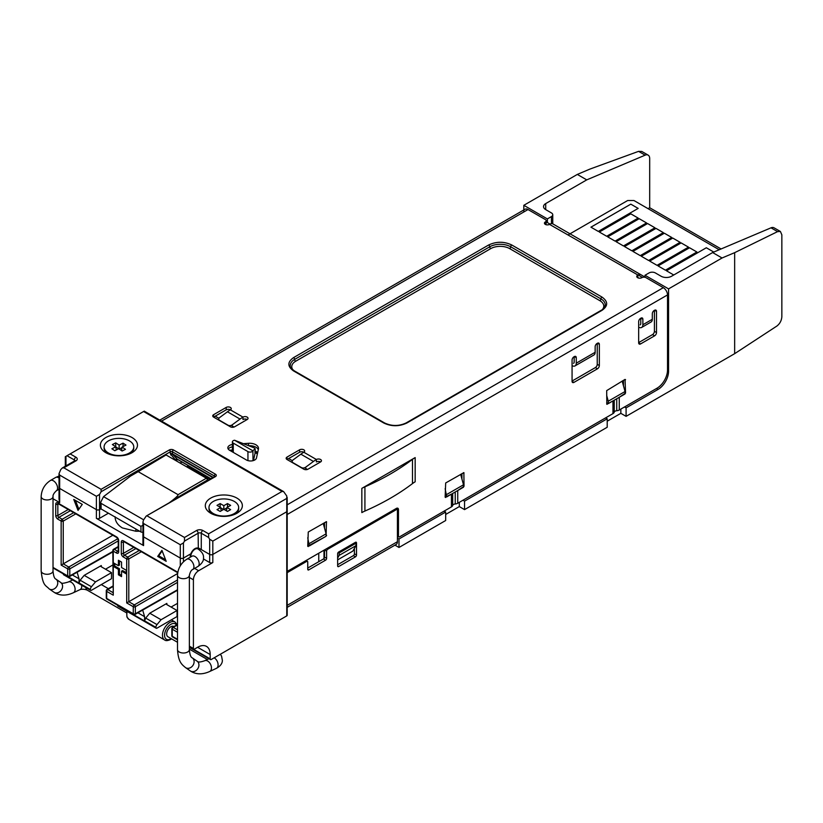 <?xml version="1.0" encoding="UTF-8"?>
<svg xmlns="http://www.w3.org/2000/svg" width="823" height="823" viewBox="0 0 823 823"><rect width="100%" height="100%" fill="white"/><g stroke="black" fill="none" stroke-linecap="round" stroke-linejoin="round"><path stroke-width="1.23" d="M226.922 507.842L224.103 509.468M223.547 509.468L220.729 507.842M220.153 507.194L220.153 503.563L223.825 505.682L227.498 503.563L230.646 505.373L226.973 507.493L230.646 509.612L227.498 511.433L223.825 509.314L223.825 505.682M221.181 510.836L220.677 507.493L217.005 505.373L220.153 503.563M227.498 507.194L227.498 503.563M226.469 510.836L226.973 507.493M223.825 509.314L220.153 511.433L217.005 509.612L220.677 507.493M234.318 501.444A14.835 8.559 180 0 1 238.66 507.493A14.835 8.559 180 0 1 229.504 515.404A14.835 8.559 180 0 1 213.332 513.552A14.835 8.559 180 0 1 208.991 507.493A14.835 8.559 180 0 1 218.146 499.582A14.835 8.559 180 0 1 234.318 501.444M212.169 514.005A14.835 8.559 180 0 1 208.991 508.707L208.991 507.493M238.66 507.493L238.66 508.707A14.835 8.559 180 0 1 235.481 514.005M143.037 525.156L140.939 526.37L101.085 503.357L100.643 502.4L100.663 508.367A1.481 0.864 -0.2 0 0 101.095 508.964L140.959 531.977A1.481 0.864 -0.2 0 0 142.935 532.039M100.643 502.4L103.533 496.65L130.435 476.167L138.202 471.661L178.056 494.674C178.262 495.364 176.379 497.267 172.388 500.394L169.312 502.73M143.644 519.807L103.533 496.65M135.486 472.731L165.701 455.181L138.202 471.661M165.711 455.17A0.741 0.741 177.4 0 1 166.431 455.17L207.087 478.636L205.925 478.482L178.056 494.674M207.602 478.965L207.561 478.935A0.741 0.607 123.1 0 1 207.694 479.871L207.077 479.079M207.046 478.616L166.441 455.17L207.005 478.595M247.929 451.601L233.248 443.113A2.963 1.718 179.8 0 1 232.384 441.91A2.963 1.718 179.8 0 1 234.576 440.243L252.898 450.819A2.963 1.718 179.8 0 1 247.929 451.601L247.96 460.613M253 460.674L252.898 450.819M252.98 450.778L255.14 448.617L255.151 452.722A2.963 1.718 179.8 0 1 255.12 452.938L253.474 460.541M255.12 452.938L255.109 448.679L254.266 447.907L234.576 440.243M255.665 452.917L257.373 453.905M74.975 460.654A2.222 1.286 180 0 0 74.358 459.954A2.222 1.286 -60 0 1 75.932 457.228A4.454 2.572 180 0 1 75.932 460.87L63.865 467.824L101.106 489.325L169.281 449.965A2.963 1.708 180 0 1 173.478 449.965L215.431 474.192A2.963 1.708 180 0 1 215.431 476.61L146.206 516.072L143.583 519.91L142.935 522.101L143.583 523.541L180.299 544.744L180.299 558.066A2.222 1.286 0 0 0 183.447 558.066L190.864 553.776A6.677 3.858 -60 0 1 198.127 548.19L199.433 549.219A2.222 1.286 180 0 1 201.275 549.579L201.275 533.232L208.62 537.47L209.67 539.291L212.818 541.102L286.764 498.409L286.764 495.991L283.616 491.598L282.042 491.444L143.583 411.51L67.013 455.716L74.358 459.954L74.358 461.024M198.333 548.293L198.127 533.232A2.222 1.286 180 0 1 201.275 533.232A2.222 1.286 120 0 1 202.849 530.506L208.62 533.839L208.62 537.47M197.283 547.974L199.433 549.219M108.42 513.202L99.532 518.336L99.532 509.612L100.9 508.83L99.532 509.612A2.222 1.286 180 0 1 96.384 509.612A2.222 1.286 0 0 0 99.532 509.612L99.532 494.479L101.106 491.753L170.33 451.786A1.481 0.854 180 0 1 172.429 451.786L172.429 453.812A1.481 0.854 0 0 0 170.33 453.812L175.453 459.923A1.481 1.193 136.1 0 1 177.357 459.327L210.935 478.708M96.384 496.29L96.384 509.612L59.668 488.42A2.222 1.286 180 0 1 59.019 487.514A2.222 1.286 0 0 0 59.668 488.42L59.668 475.097L96.384 496.29L99.532 494.479M181.873 462.073A2.963 1.708 180 0 1 181.976 462.022L180.134 463.082L181.873 461.95M180.299 565.833L180.299 558.066L143.583 536.863A2.222 1.286 180 0 1 142.935 535.958A2.222 1.286 0 0 0 143.583 536.863L143.583 523.541M286.764 498.409L286.764 511.731L212.818 554.424L286.764 511.731A1.481 0.854 0 0 0 287.196 511.124L287.196 615.295A1.481 0.854 0 0 1 286.764 615.892L211.244 659.501A1.481 0.854 120 0 1 210.493 659.573L189.372 647.382M198.127 547.768L209.67 554.424A2.222 1.286 0 0 0 212.818 554.424L212.818 541.102M209.67 539.291L209.67 554.424L201.275 549.579M63.865 467.824L62.291 467.989L60.717 469.645L59.019 473.657L59.668 475.097M180.299 544.744L183.447 542.923L184.496 541.102L198.127 533.232A2.222 1.286 60 0 0 196.553 530.506A4.454 2.572 180 0 1 202.849 530.506M65.963 465.869L65.963 456.323L67.013 455.716M236.942 498.11A18.538 10.709 180 0 1 236.942 513.243A18.538 10.709 180 0 1 210.719 513.243L210.719 513.243A18.538 10.709 180 0 1 210.719 498.11A18.538 10.709 180 0 1 236.942 498.11M132.05 437.548A18.538 10.709 180 0 1 132.05 452.691A18.538 10.709 180 0 1 105.828 452.691L105.828 452.691A18.538 10.709 180 0 1 105.828 437.548A18.538 10.709 180 0 1 132.05 437.548M101.106 489.325L101.106 491.753M147.255 515.97L184.496 537.47L184.496 541.102M208.62 533.839L282.042 491.444M355.464 556.852L338.685 566.543A1.481 0.854 -60 0 1 337.944 566.615A1.481 0.854 -60 0 1 337.636 565.936L337.636 553.828A1.481 0.854 -60 0 1 338.685 552.007L355.464 542.316A1.481 0.854 -60 0 1 356.205 542.244A1.481 0.854 -60 0 1 356.513 542.923L356.513 555.031A1.481 0.854 -60 0 1 355.464 556.852L353.365 555.638A1.481 0.854 120 0 0 354.415 553.828L354.415 548.375M337.636 564.722L353.365 555.638M287.196 607.353L396.192 544.425A5.936 3.426 -120 0 0 397.427 541.709L397.427 510.219A1.481 0.854 120 0 0 397.118 509.54A1.481 0.854 120 0 0 396.377 509.612L327.667 549.28A1.481 0.854 120 0 0 326.618 551.101L326.618 558.364A1.481 0.854 -60 0 1 325.569 560.185L308.79 569.876A1.481 0.854 -60 0 1 308.049 569.948A1.481 0.854 -60 0 1 307.74 569.269L307.74 561.996A1.481 0.854 120 0 0 307.432 561.317A1.481 0.854 120 0 0 306.691 561.389L287.813 572.294A1.481 0.854 120 0 0 287.196 572.88M307.74 568.055L323.47 558.971A1.481 0.854 120 0 0 324.519 557.15L324.519 549.887L326.618 551.101M638.154 208.404L630.809 204.155L590.945 227.179M638.154 218.095L630.809 213.846L599.329 232.024M646.549 222.94L639.193 218.692L607.724 236.87L615.069 241.108L646.559 222.93L639.193 218.692M654.933 227.786L647.588 223.537L616.118 241.705L623.464 245.954L654.943 227.776L647.588 223.527L616.108 241.705M663.328 232.621L655.982 228.383L624.503 246.55L631.858 250.799L663.338 232.621L655.982 228.372L624.492 246.55M671.722 237.466L664.367 233.228L632.897 251.396L640.243 255.644L671.733 237.466L664.367 233.218L632.887 251.396M680.107 242.312L672.761 238.073L641.292 256.241L648.637 260.49L680.117 242.312L672.761 238.063L641.282 256.241M688.501 247.157L681.156 242.919L649.676 261.086L657.032 265.335L688.512 247.157L681.156 242.919M696.896 252.003L689.54 247.764L658.071 265.932M713.078 252.352L713.685 252.003L706.329 247.764L666.465 270.777L673.749 274.985M598.29 231.417L638.164 208.394L630.809 204.145L590.935 227.169L598.29 231.417M606.685 236.263L638.164 218.085L630.809 213.836L599.319 232.014L606.685 236.263M639.193 218.681L607.713 236.859M681.156 242.908L649.666 261.086M665.416 270.181L696.906 252.003L689.54 247.754L658.061 265.932L665.416 270.181M713.685 252.003L706.329 247.754L666.455 270.767M568.446 234.709L627.661 200.524L633.957 200.524L719.22 249.75M121.989 447.63L119.17 449.049M118.666 448.782L115.806 446.889M115.704 446.745L115.734 442.867L119.15 445.12L123.059 443.155L125.991 445.089L122.071 447.064L125.487 449.317L122.133 451.004L118.718 448.751L114.808 450.716L111.877 448.782L115.796 446.817L112.381 444.554L115.734 442.867M119.109 449.008L119.15 445.12M123.028 446.58L123.059 443.155M121.537 450.613L122.071 447.064M116.269 449.986L115.796 446.817M129.427 440.881A14.835 8.559 180 0 1 133.768 446.94A14.835 8.559 180 0 1 124.612 454.852A14.835 8.559 180 0 1 108.441 452.989A14.835 8.559 180 0 1 104.099 446.94A14.835 8.559 180 0 1 113.255 439.019A14.835 8.559 180 0 1 129.427 440.881M107.278 453.442A14.835 8.559 180 0 1 104.099 448.144L104.099 446.94M133.768 446.94L133.768 448.144A14.835 8.559 180 0 1 130.59 453.442M361.842 488.368L361.842 512.595A29.669 17.129 180 0 1 364.918 511.052A245.419 141.69 0 0 0 412.488 483.585A29.669 17.129 180 0 1 415.162 481.805L415.162 457.588L361.842 488.368A29.669 17.129 180 0 1 364.918 486.825A245.419 141.69 0 0 0 412.488 459.357A29.669 17.129 180 0 1 415.162 457.588M616.746 410.728A2.963 1.708 0 0 0 614.236 412.179A4.454 2.572 180 0 1 612.97 413.63L612.97 400.914A4.454 2.572 180 0 1 612.97 400.914L606.839 404.278L606.685 390.616L625.038 379.413L625.562 393.044L619.266 397.283A4.454 2.572 180 0 1 619.256 397.283L619.266 409.998A4.454 2.572 180 0 1 616.746 410.728L616.746 398.733M455.222 503.985A2.963 1.708 0 0 0 452.701 505.435A4.454 2.572 180 0 1 451.436 506.896L451.436 494.17L445.15 497.205L445.675 482.967L463.874 472.639L464.028 486.3L457.732 490.539L457.732 503.254A4.454 2.572 180 0 1 455.222 503.985L455.222 491.989M227.446 411.788L240.028 419.061A32.632 18.847 -60 0 1 242.97 417.117L230.378 409.844A32.632 18.847 120 0 0 227.446 411.788L219.587 417.59A2.963 1.934 -7.3 0 0 218.743 419.174A2.963 1.934 -7.3 0 0 219.607 420.327L227.992 425.172A2.963 1.934 -7.3 0 0 232.168 424.853L232.323 426.047M300.868 454.183L313.46 461.446A32.632 18.847 -60 0 1 316.392 459.501L303.81 452.239A32.632 18.847 120 0 0 300.868 454.183L293.009 459.975A2.963 1.934 -7.3 0 0 292.165 461.569A2.963 1.934 -7.3 0 0 293.029 462.721L301.424 467.567A2.963 1.934 -7.3 0 0 305.6 467.248L305.755 468.441M639.399 327.503A5.936 3.426 -120 0 0 641.642 327.451A5.936 3.426 -120 0 0 642.866 324.735L652.31 319.283A5.936 3.426 60 0 1 651.075 321.999L641.642 327.451M572.798 365.957A5.936 3.426 -120 0 0 575.03 365.906A5.936 3.426 -120 0 0 576.265 363.19L595.142 352.285L595.142 346.771A2.675 1.543 -60 0 1 597.035 343.5L597.447 343.263A2.675 1.543 -60 0 1 598.784 343.129A2.675 1.543 -60 0 1 599.339 344.353L599.339 365.546A2.675 1.543 -60 0 1 597.447 368.817L573.95 382.386A2.675 1.543 -60 0 1 572.623 382.51A2.675 1.543 -60 0 1 572.067 381.296L572.067 360.093A2.675 1.543 -60 0 1 573.95 356.822L574.372 356.585A2.675 1.543 -60 0 1 575.709 356.452A2.675 1.543 -60 0 1 576.265 357.676L576.265 363.19M575.03 365.906L593.918 355.001A5.936 3.426 -120 0 0 595.142 352.285M308.265 546.554L307.74 546.256L308.265 532.018L326.464 521.689L326.093 536.257L307.74 546.256M324.519 528.088L324.519 522.636M652.31 319.283L652.31 313.769A2.675 1.543 -60 0 1 654.192 310.497L654.614 310.261A2.675 1.543 -60 0 1 655.952 310.127A2.675 1.543 -60 0 1 656.507 311.341L656.507 332.543A2.675 1.543 -60 0 1 654.614 335.815L640.561 343.932A2.675 1.543 -60 0 1 639.224 344.055A2.675 1.543 -60 0 1 638.669 342.841L638.669 321.639A2.675 1.543 -60 0 1 640.561 318.367L640.983 318.131A2.675 1.543 -60 0 1 642.31 317.997A2.675 1.543 -60 0 1 642.866 319.221L642.866 324.735M640.767 318.254L640.767 323.521A2.963 1.718 60 0 1 640.16 324.879M638.669 342.594L652.516 334.601A2.675 1.543 120 0 0 654.408 331.33L654.408 310.374M572.067 381.049L595.348 367.603A2.675 1.543 120 0 0 597.241 364.332L597.241 343.386M574.166 356.709L574.166 361.976A2.963 1.718 60 0 1 573.549 363.334M396.377 509.118L396.377 508.408A2.963 1.718 -60 0 1 397.859 508.254A2.963 1.718 -60 0 1 398.466 509.612L398.466 536.267A1.481 0.854 120 0 0 398.774 536.946A1.481 0.854 120 0 0 399.515 536.863L451.436 506.896M398.466 509.612L396.377 508.408L288.863 570.473A2.963 1.718 -60 0 1 287.371 570.627A2.963 1.718 -60 0 1 287.196 570.493M619.266 409.998L657.032 388.199A14.835 8.569 120 0 0 667.515 370.031L667.515 294.932A5.936 3.426 -120 0 0 663.317 287.669L646.014 277.68A2.963 1.708 180 0 0 641.817 277.68A2.963 1.708 0 0 1 638.586 278.051A2.963 1.708 0 0 1 636.755 276.466A2.963 1.708 0 0 1 637.619 275.252L637.979 277.464M623.464 385.771L623.464 380.319M457.732 503.254L612.97 413.63M461.929 479.037L461.929 473.585M546.184 220.749A2.963 1.708 180 0 1 545.32 221.963L545.32 224.381A2.963 1.708 0 0 0 546.184 223.177L546.184 220.749A2.963 1.708 180 0 0 545.32 219.535L528.016 209.546A5.936 3.426 -120 0 0 525.043 209.248L159.806 420.121M240.028 419.061L232.168 424.853M313.46 461.446L305.6 467.248M644.995 277.084L640.952 274.748A5.936 3.426 120 0 0 637.979 275.047L637.619 275.252M230.378 409.844A2.963 1.708 0 0 0 226.191 409.844L213.599 417.107L230.378 426.798A2.963 1.708 0 0 0 234.576 426.798L247.167 419.535A2.963 1.708 0 0 0 243.207 419.411M303.81 452.239A2.963 1.708 0 0 0 299.613 452.239L287.021 459.501L303.81 469.192A2.963 1.708 0 0 0 307.997 469.192L320.589 461.929A2.963 1.708 0 0 0 316.629 461.796M258.288 449.708A8.899 5.133 0 0 0 248.999 445.706M232.395 446.92A5.936 3.426 0 0 0 228.218 449.039M230.594 409.71A2.963 1.708 0 0 0 231.253 408.63A2.963 1.708 0 0 0 229.422 407.056A2.963 1.708 0 0 0 226.191 407.426L213.599 414.689A2.963 1.708 0 0 0 212.735 415.903A2.963 1.708 0 0 0 213.599 417.107L213.599 414.689M247.167 419.535A2.963 1.708 0 0 0 248.032 418.321A2.963 1.708 0 0 0 246.344 416.777A2.963 1.708 0 0 0 243.207 416.983M304.016 452.094A2.963 1.708 0 0 0 304.675 451.025A2.963 1.708 0 0 0 302.843 449.44A2.963 1.708 0 0 0 299.613 449.811L287.021 457.084A2.963 1.708 0 0 0 286.157 458.288A2.963 1.708 0 0 0 287.021 459.501L287.021 457.084M320.589 461.929A2.963 1.708 0 0 0 321.454 460.715A2.963 1.708 0 0 0 319.777 459.172A2.963 1.708 0 0 0 316.629 459.378M601.963 310.374C608.218 305.971 608.218 301.527 601.963 297.052L511.752 244.976C504.118 241.365 496.423 241.365 488.677 244.976L293.574 357.614C287.32 362.027 287.32 366.461 293.574 370.936L383.785 423.012C391.429 426.623 399.114 426.623 406.86 423.012A1.481 0.854 -120 0 0 406.12 422.94L601.222 310.302A1.481 0.854 60 0 1 601.963 310.374L406.86 423.012M545.32 221.963A2.963 1.708 0 0 0 544.445 223.177A2.963 1.708 0 0 0 546.287 224.751A2.963 1.708 0 0 0 549.517 224.381L637.979 275.047M640.952 274.748L552.84 223.887A5.936 3.426 120 0 0 549.877 224.175M232.384 444.502A5.936 3.426 0 0 0 227.837 447.835A5.936 3.426 0 0 0 229.576 450.253L246.396 459.964A5.936 3.426 0 0 0 252.517 460.787A5.936 3.426 0 0 0 256.478 457.979L258.432 449.049A8.899 5.133 0 0 0 258.494 448.412A8.899 5.133 0 0 0 248.484 443.309L243.618 443.659M53.022 567.438L67.702 575.915A1.481 0.854 0 0 0 69.801 575.915L68.751 576.511A1.481 0.854 -60 0 1 68.011 576.594A1.481 0.854 -60 0 1 67.702 575.915L67.702 568.868A1.481 0.854 180 0 0 69.801 568.868L69.801 575.915L112.823 551.42M112.823 586.604L107.751 589.566A1.481 0.854 120 0 0 106.702 591.387L106.702 598.434A1.481 0.854 120 0 0 107.011 599.113A1.481 1.481 0 0 1 106.27 597.827A1.481 0.854 0 0 0 106.702 598.434L133.264 613.763L133.264 606.716A1.481 0.854 180 0 0 135.363 606.716L135.363 613.763L134.314 614.37A1.481 0.854 -60 0 1 133.563 614.442A1.481 0.854 -60 0 1 133.264 613.763L133.264 613.763A1.481 0.854 -0 0 0 135.363 613.763L177.511 589.762M114.736 563.59L114.736 566.008L119.458 568.734L119.458 574.187L121.557 575.4M119.458 560.864L119.458 565.103L118.409 565.71L118.409 560.257L121.557 562.078L121.557 567.531L126.279 570.246L126.279 573.888L121.557 571.162L122.606 570.555L126.279 572.674M162.162 550.926L158.736 555.792L165.588 559.753M75.428 500.405L78.854 509.231M177.511 629.842L173.314 627.414A1.481 0.854 120 0 0 172.264 629.235L172.264 629.235A1.481 0.854 180 0 1 171.832 628.628A1.481 1.481 0 0 1 172.573 627.342L172.573 627.342A1.481 0.854 -120 0 1 173.314 627.414L177.511 624.966M190.278 557.202A6.677 3.858 -60 0 1 190.257 556.79L190.257 554.126L183.447 558.066L183.447 542.923M118.234 540.906L69.801 568.868A1.481 0.854 -120 0 0 68.751 567.047A1.481 0.854 -60 0 0 67.702 568.868L61.149 565.082L112.833 535.248M177.511 582.386L135.363 606.716A1.481 0.854 -120 0 0 134.314 604.905A1.481 0.854 -60 0 0 133.264 606.716L126.701 602.93L177.603 573.538M212.818 562.541L212.818 554.424A2.222 1.286 0 0 1 209.67 554.424L209.67 562.541A2.222 1.286 0 0 0 212.818 562.541L198.652 570.72A7.417 4.28 120 0 0 193.405 579.804L193.405 648.483A1.481 0.854 -60 0 0 193.714 649.162A1.481 0.854 -60 0 0 194.454 649.09L197.602 647.279A17.797 10.277 -60 0 1 206.501 646.394A17.797 10.277 -60 0 1 210.194 654.542L197.602 647.279M121.557 571.162L121.557 576.614L118.409 574.793L118.409 569.341L113.687 566.615L113.687 562.983L118.409 565.71M119.458 574.187L118.409 574.793M119.458 568.734L118.409 569.341M114.736 566.008L113.687 566.615M161.936 550.35L166.195 561.317L157.687 556.399L161.936 550.35M158.736 555.792L157.687 556.399M78.031 510.414L73.772 499.448L82.279 504.365L78.031 510.414M142.935 522.101L142.935 544.682A2.222 1.286 180 0 0 143.583 545.587L143.583 536.863L180.299 558.066A2.222 1.286 0 0 0 183.447 558.066L183.447 561.79M143.583 545.587L96.384 518.336L96.384 509.612L59.668 488.42L59.668 502.586L59.019 499.201L59.019 473.657M113.265 595.173L112.823 550.546A1.481 0.854 180 0 0 113.265 551.153L113.265 595.173L106.702 591.387A1.481 0.854 180 0 1 106.27 590.78A1.481 1.481 0 0 1 107.011 589.494L107.011 589.494A1.481 0.854 -120 0 1 107.751 589.566L112.823 592.498M545.711 209.618L545.711 203.569A7.417 4.28 180 0 0 543.54 206.594A7.417 4.28 180 0 0 545.711 209.618L551.451 212.941A4.454 2.572 180 0 1 552.758 214.752A4.454 2.572 180 0 1 551.451 216.572L547.388 218.918L547.388 222.549L546.184 221.86M620.84 409.093L620.84 413.331L626.087 416.356L734.651 353.674L776.933 326.011C779.895 323.686 781.541 320.589 781.85 316.742L781.85 234.833L780.41 231.489L777.581 231.623L734.651 252.661L722.059 257.99L712.625 252.548L671.578 276.24A7.417 4.28 180 0 1 661.095 276.24L655.355 272.927A4.454 2.572 180 0 0 649.059 272.927L644.995 275.273L644.995 277.289M96.384 518.336A2.222 1.286 0 0 0 99.532 518.336M101.301 566.769A1.481 0.854 180 0 1 100.859 566.162A1.481 0.854 180 0 1 101.301 565.555L101.301 566.769L111.486 572.654L95.499 581.882L84.193 575.359L101.301 565.555M111.486 572.654L111.486 578.713L91.404 590.307A1.481 0.854 -60 0 1 90.664 590.389A1.481 0.854 -60 0 1 90.355 589.7L90.355 589.525A2.963 1.718 -60 0 1 91.446 586.758L95.499 581.882M77.136 572.242L79.039 578.816L79.039 582.982L80.14 580.225L84.193 575.359M117.627 605.234A2.963 1.718 120 0 0 117.627 605.265L117.627 605.45A1.481 0.854 120 0 0 117.926 606.129L156.216 628.237A1.481 0.854 -60 0 1 155.907 627.558L155.907 627.373A2.963 1.718 -60 0 1 157.008 624.606L161.051 619.729L177.048 610.501L166.853 604.617A1.481 0.854 180 0 1 166.421 604.01A1.481 0.854 180 0 1 166.853 603.403L166.853 604.617M157.008 624.606L145.692 618.073L144.591 620.83L144.591 616.674L137.904 612.806M117.627 605.265L128.944 611.767M145.692 618.073L149.755 613.207L166.853 603.403M149.755 613.207L161.051 619.729M142.688 610.09L144.591 616.674M257.692 452.434L255.14 450.963M210.493 659.573A1.481 0.854 120 0 1 210.194 658.894L210.194 654.542M193.714 649.162L189.372 646.662L194.495 649.645L194.495 649.069M209.67 562.541L203.435 558.94M90.355 589.7L63.34 573.898M642.413 277.413L638.154 274.954M550.042 224.082L547.388 222.549M215.225 416.171L218.928 418.31M231.15 425.368L234.051 427.044M288.647 458.565L292.35 460.695M304.572 467.762L307.473 469.429M105.509 569.197L112.823 565.01M177.048 610.501L177.048 616.561L156.956 628.165A1.481 0.854 -60 0 1 156.216 628.237M171.071 607.055L177.511 603.362M63.34 574.115A1.481 0.854 120 0 0 63.649 574.793L90.664 590.389M337.636 559.877L352.841 551.101L355.989 545.649L355.989 543.221L339.21 552.912L339.21 555.34L337.636 558.066M355.989 545.649L339.21 555.34M608.259 403.64L625.038 393.95L625.038 391.522L608.259 401.213L608.259 403.64L606.685 402.725M307.74 537.779L309.314 545.947L326.093 536.257L326.093 533.839L323.233 523.377M309.314 543.53L326.093 533.839M446.724 494.479L463.503 484.788L463.503 487.206L446.724 496.897L445.15 488.718M286.764 615.892L286.764 511.731A1.481 0.854 0 0 0 287.196 511.124L287.196 497.452M309.314 545.947L307.74 545.042M339.21 552.912L338.253 552.367M355.989 543.221L354.939 542.624M622.178 381.07L625.038 391.522M606.685 395.462L608.259 401.213M318.758 553.221L318.758 561.697M323.995 550.186L323.995 558.508M460.643 474.326L463.503 484.788M445.15 495.991L446.724 496.897M712.625 252.548L771.007 227.827L777.581 231.623M780.41 231.489L774.021 227.806A7.417 4.28 120 0 0 771.007 227.827M721.092 248.958L649.686 207.735L648.061 208.672M649.686 207.735L649.686 158.53A7.417 4.28 -60 0 0 648.154 155.136A7.417 4.28 -60 0 0 645.139 155.156L586.748 179.877L577.314 174.425L589.896 169.096L638.555 151.36L641.765 151.442L648.154 155.136M545.711 203.569L586.748 179.877M445.675 512.04L398.99 538.983L398.99 547.47L445.675 520.517L445.675 512.04L444.101 511.134M397.427 538.077L398.99 538.983M445.675 514.457L459.306 506.587L464.553 509.612L607.209 427.26L607.209 418.773L464.553 501.135L462.979 500.23M607.209 418.773L605.635 417.868M722.059 257.99L668.564 288.883L668.564 371.235A14.835 8.569 -60 0 1 658.081 389.402L626.087 407.879L624.513 406.974M626.087 407.879L626.087 416.356M668.564 288.883L644.995 275.273M523.819 211.974L523.819 205.308L547.388 218.918M523.819 205.308L577.314 174.425M394.968 545.135L398.99 547.47M459.306 502.349L459.306 506.587M464.553 501.135L464.553 509.612M607.209 421.201L620.84 413.331M734.651 252.661L734.651 353.674M173.972 626.529L173.818 626.447A5.936 3.426 120 0 0 170.855 626.735A5.936 3.426 120 0 0 166.976 631.961A5.936 3.426 120 0 0 167.892 636.724L177.511 642.279M101.085 503.357L101.095 508.964M140.939 526.37L140.959 531.977M208.27 480.251L207.694 479.871L172.388 500.394M187.387 466.662L187.911 466.384A7.417 4.28 120 0 0 187.911 466.384L210.091 479.192M186.77 466.908A7.417 4.28 120 0 0 187.891 466.394L188.724 465.911M233.279 452.393L233.248 443.113M229.761 450.366L232.405 450.16M213.239 477.381L172.429 453.812A1.481 0.854 120 0 0 172.624 454.409L177.357 459.327A1.481 0.854 120 0 0 177.47 459.419A1.481 0.854 120 0 0 177.603 459.471M170.721 454.996A1.481 1.193 -43.9 0 1 172.624 454.409L212.828 477.618M175.453 459.923A2.963 1.718 120 0 0 177.161 459.944A1.481 0.854 60 0 1 177.377 459.347M177.161 459.944L177.778 459.594M170.33 453.812L170.33 451.786A1.481 0.854 60 0 0 169.281 449.965M214.381 476.712L214.381 476.003A1.481 0.854 180 0 1 214.803 476.486M173.478 449.965A1.481 0.854 120 0 0 172.429 451.786L214.381 476.003A1.481 0.854 120 0 1 215.431 474.192M75.932 460.87A2.222 1.286 -120 0 0 74.821 460.757L75.006 460.87M215.431 476.61A1.481 0.854 -120 0 0 214.69 476.538L214.824 476.61M184.496 537.47L196.553 530.506M70.161 453.905L75.932 457.228M337.636 565.936L338.685 566.543M355.464 542.316L356.513 542.923M354.415 553.828L356.513 555.031M305.642 560.792L306.691 561.389M287.813 572.294L287.196 571.944M395.328 509.015L396.377 509.612M327.667 549.28L326.618 548.674M324.519 557.15L326.618 558.364M323.47 558.971L325.569 560.185M307.74 569.269L308.79 569.876M397.427 541.709L287.196 605.347M412.488 483.585L412.488 459.357M364.918 486.825L364.918 511.052M614.236 412.179L614.236 400.184M452.701 505.435L452.701 493.45M602.426 309.52A13.353 7.705 0 0 0 599.864 300.683L509.653 248.608A13.353 7.705 0 0 0 490.775 248.608L295.673 361.246A13.353 7.705 0 0 0 293.122 370.072M326.618 535.351L326.093 535.053M326.618 522.029L326.093 521.731M642.866 319.221L640.983 318.131M638.669 342.841L640.561 343.932M654.614 335.815L652.516 334.601M656.507 332.543L654.408 331.33M656.507 311.341L654.614 310.261M599.339 344.353L597.447 343.263M597.241 364.332L599.339 365.546M576.265 357.676L574.372 356.585M572.067 381.296L573.95 382.386M597.447 368.817L595.348 367.603M445.675 497.504L445.15 497.205M397.427 535.66L398.466 536.267M625.562 393.044L625.038 392.736M625.562 379.722L625.038 379.413M607.209 404.247L606.685 403.939M464.028 486.3L463.503 486.002M464.028 472.978L463.503 472.68M242.97 419.535L242.97 417.117M316.392 461.929L316.392 459.501M293.574 370.936A1.481 0.854 120 0 1 294.325 370.864C290.951 368.2 289.614 366.41 290.282 365.484A14.835 8.559 180 0 1 294.624 359.425L489.726 246.787A14.835 8.559 180 0 1 510.702 246.787L600.913 298.872A1.481 0.854 -60 0 1 599.864 300.683M601.963 297.052A1.481 0.854 -60 0 0 600.913 298.872A14.835 8.559 180 0 1 605.255 304.921C604.607 307.627 603.259 309.427 601.222 310.302M511.752 244.976A1.481 0.854 -60 0 0 510.702 246.787A1.481 0.854 -60 0 1 509.653 248.608M488.677 244.976A1.481 0.854 -120 0 1 489.726 246.787A1.481 0.854 -120 0 0 490.775 248.608M293.574 357.614A1.481 0.854 -120 0 1 294.624 359.425A1.481 0.854 -120 0 0 295.673 361.246M287.196 514.509L667.515 294.932M226.191 407.426L226.191 409.844M299.613 449.811L299.613 452.239M294.325 370.864L384.526 422.94A1.481 0.854 120 0 0 383.785 423.012M663.317 287.669L287.196 504.818M161.545 421.129L528.016 209.546M248.484 443.309L248.484 445.51M73.7 512.657L62.198 519.251L58.886 517.338A1.481 0.854 60 0 1 57.836 515.517L57.836 504.201A1.481 0.854 60 0 1 58.042 503.604M68.247 509.509L57.836 515.517A1.481 0.854 0 0 1 55.738 515.517L55.738 504.201A1.481 0.854 0 0 0 57.836 504.201L58.454 503.851M61.149 565.082L61.149 521.062A1.481 0.854 -60 0 1 62.198 519.251L63.248 521.062A1.481 0.854 180 0 1 61.149 521.062L57.836 519.148A1.481 0.854 -60 0 1 58.886 517.338L70.346 510.723M118.255 551.369A1.481 0.854 60 0 1 117.627 551.245L114.315 549.332L118.234 547.058M118.234 550.896L117.627 551.245A1.481 0.854 -60 0 0 116.578 553.066L113.265 551.153A1.481 0.854 120 0 1 114.315 549.332L113.265 549.939L114.315 549.332M139.252 550.505L127.75 557.099L124.438 555.186A1.481 0.854 60 0 1 123.388 553.365L123.388 542.059A1.481 0.854 60 0 1 123.604 541.452M133.81 547.357L123.388 553.365A1.481 0.854 0 0 1 121.29 553.365L121.29 542.059A1.481 0.854 0 0 0 123.388 542.059L124.006 541.699M126.701 602.93L126.701 558.92A1.481 0.854 -60 0 1 127.75 557.099L128.8 558.92A1.481 0.854 180 0 1 126.701 558.92L123.388 557.006A1.481 0.854 -60 0 1 124.438 555.186L135.908 548.571M138.511 611.952A1.481 0.854 60.2 0 1 138.202 612.631L135.054 614.442A1.481 1.481 0 0 1 133.563 614.442L107.011 599.113M75.798 513.871L63.248 521.062L63.248 563.868L68.751 567.047L117.874 538.695M141.361 551.719L128.8 558.92L128.8 601.716L134.314 604.905L177.511 579.958M72.959 574.104A1.481 0.854 60.2 0 1 72.65 574.783L69.492 576.594A1.481 1.481 0 0 1 68.011 576.594L53.022 567.932M177.511 632.259L172.264 629.235L172.264 636.282A1.481 0.854 120 0 0 172.573 636.961A1.481 1.481 0 0 1 171.832 635.675A1.481 0.854 0 0 0 172.264 636.282L177.511 639.306M189.372 646.158L193.405 648.483M57.836 519.148A2.963 1.718 60 0 1 55.738 515.517M55.738 504.201A2.963 1.718 60 0 1 57.836 502.997A1.481 0.854 120 0 0 58.145 503.676L58.145 503.522M57.836 502.997L116.578 536.905A1.481 0.854 120 0 0 116.887 537.584L58.145 503.676M116.578 536.905A2.963 1.718 60 0 1 118.677 540.536A1.481 0.854 180 0 1 118.234 539.929L116.887 537.584M118.677 540.536L118.677 551.852A1.481 0.854 180 0 1 118.234 551.245L118.234 539.929M118.677 551.852A2.963 1.718 60 0 1 116.578 553.066M123.388 557.006A2.963 1.718 60 0 1 121.29 553.365M121.29 542.059A2.963 1.718 60 0 1 123.388 540.845A1.481 0.854 120 0 0 123.697 541.524L123.697 541.38M123.388 540.845L177.809 572.263M551.451 216.572L551.451 223.619M91.446 586.758L80.14 580.225M90.355 589.525L79.039 582.982M155.907 627.558L117.627 605.45M144.591 620.83L155.907 627.373M210.194 658.894L189.372 646.878M198.652 570.72L194.619 568.395M193.405 579.804L189.372 577.479M79.039 578.816L72.342 574.958M53.022 498.748L59.668 502.586M59.019 490.107L58.258 489.664M667.504 370.628L668.564 371.235M658.081 389.402L656.507 388.497M638.555 151.36L645.139 155.156M72.64 579.978L68.381 581.974A5.936 3.734 64.9 0 1 71.292 582.293A5.936 3.734 64.9 0 1 74.955 587.797A5.936 3.734 64.9 0 1 73.401 592.725C66.601 595.821 60.501 595.883 55.079 592.92L53.979 592.221A5.936 4.835 -55.3 0 0 54.256 592.395A5.936 4.835 -55.3 0 0 61.447 589.937A5.936 4.835 -55.3 0 0 60.737 582.468L55.923 579.125C54.39 578.62 53.423 575.863 53.022 570.864L53.022 496.536C52.795 495.055 53.896 493.142 56.345 490.775L59.019 489.232M53.721 592.025A5.936 4.835 -55.3 0 0 53.979 592.221L49.164 588.887A5.936 4.835 -55.3 0 0 49.431 589.052A5.936 4.835 -55.3 0 0 56.633 586.593A5.936 4.835 -55.3 0 0 55.923 579.125M85.901 587.632A5.936 3.426 120 0 0 87.125 590.091C84.532 589.114 82.177 588.959 80.047 589.618L73.401 592.725M81.672 585.194A5.936 3.734 64.9 0 1 81.724 586.665A5.936 3.734 64.9 0 1 80.047 589.618M49.164 588.887C45.81 585.174 42.755 586.295 41.15 570.864A5.936 3.426 0 0 0 42.889 573.281A5.936 3.426 0 0 0 51.283 573.281A5.936 3.426 0 0 0 53.022 570.864M41.15 570.864L41.15 496.536A5.936 3.426 -0 0 0 42.889 498.954A5.936 3.426 -0 0 0 51.283 498.954A5.936 3.426 -0 0 0 53.022 496.536M41.15 496.536C41.582 489.654 44.668 484.315 50.409 480.498A5.936 3.426 60 0 1 53.382 480.786A5.936 3.426 60 0 1 57.25 486.023A5.936 3.426 60 0 1 56.345 490.775M50.409 480.498L55.655 477.463A5.936 3.426 60 0 1 58.618 477.762A5.936 3.426 60 0 1 59.019 478.009M177.151 624.667L175.001 621.982A10.38 5.998 120 0 0 169.805 622.497A10.38 5.998 120 0 0 163.026 631.653A10.38 5.998 120 0 0 164.61 639.965L128.954 619.38L126.907 616.983L126.721 611.211M176.472 625.058A8.899 5.144 120 0 0 170.855 624.318A8.899 5.144 120 0 0 164.559 635.212A8.899 5.144 120 0 0 170.855 638.854A8.899 5.144 120 0 0 171.205 638.638M135.846 529.035L135.846 531.246L139.673 531.246M220.358 654.234L221.562 656.137L222.385 660.499C222.292 663.585 220.297 666.198 216.398 668.348A5.936 3.734 -115.1 0 0 218.085 665.395A5.936 3.734 -115.1 0 0 214.289 657.916A5.936 3.734 -115.1 0 0 214.124 657.834M190.082 670.755A5.936 4.835 -55.3 0 0 190.339 670.951L191.44 671.64C196.851 674.613 202.962 674.551 209.762 671.455A5.936 3.734 -115.1 0 0 211.316 666.527A5.936 3.734 -115.1 0 0 207.653 661.023A5.936 3.734 -115.1 0 0 204.742 660.704L209.001 658.709M196.419 548.046L197.952 548.931A5.936 3.426 120 0 0 194.979 549.219A5.936 3.426 120 0 0 190.782 556.492A5.936 3.426 120 0 0 190.802 556.893M197.952 548.931C201.954 551.76 203.806 554.681 203.518 557.696C203.806 560.71 201.954 563.632 197.952 566.471L192.705 569.495C191.317 570.041 190.206 571.964 189.372 575.256A5.936 3.426 180 0 1 187.634 577.684A5.936 3.426 180 0 1 179.249 577.684A5.936 3.426 180 0 1 177.511 575.256L177.511 649.584C178.354 662.258 181.904 664.542 185.525 667.607L190.339 670.951A5.936 4.835 -55.3 0 0 190.617 671.126A5.936 4.835 -55.3 0 0 197.808 668.657A5.936 4.835 -55.3 0 0 197.098 661.188L197.376 661.363C198.271 662.392 200.73 662.165 204.742 660.704M197.952 566.471A5.936 3.426 -120 0 0 199.176 563.755A5.936 3.426 -120 0 0 194.979 556.492A5.936 3.426 -120 0 0 192.016 556.194L186.77 559.218C181.029 563.035 177.943 568.384 177.511 575.256M185.525 667.607A5.936 4.835 -55.3 0 0 185.792 667.782A5.936 4.835 -55.3 0 0 192.994 665.323A5.936 4.835 -55.3 0 0 192.273 657.855L197.098 661.188M192.705 569.495A5.936 3.426 -120 0 0 193.611 564.743A5.936 3.426 -120 0 0 189.732 559.517A5.936 3.426 -120 0 0 186.77 559.218M177.511 649.584A5.936 3.426 0 0 0 179.249 652.011A5.936 3.426 0 0 0 187.634 652.011A5.936 3.426 0 0 0 189.372 649.584L189.372 575.256M127.236 611.499A10.38 5.998 120 0 0 128.954 619.38M188.508 465.787L186.584 466.806M232.384 441.91L232.405 451.889M232.405 450.027L229.545 450.243M254.801 451.92L257.424 453.679M177.47 459.265L210.914 478.719M65.315 466.24L65.315 456.703M74.821 460.757L62.291 467.989M146.206 516.072L214.69 476.538M144.231 411.13L283.616 491.598M307.432 561.317L306.074 560.535M397.118 509.54L395.76 508.758M218.867 420.152L218.743 419.174M292.288 462.547L292.165 461.569M397.427 536.154L398.774 536.946M384.526 422.94C391.727 426.304 398.918 426.304 406.12 422.94M177.511 624.451L172.573 627.342M112.823 586.089L107.011 589.494M118.234 546.554L113.564 549.26A1.481 1.481 0 0 0 112.823 550.546M112.823 551.924L73.216 574.475M138.202 612.631L177.511 590.266M73.196 574.485L72.65 574.783M171.832 635.675L171.832 628.628M177.511 639.81L172.573 636.961M106.27 597.827L106.27 590.78M177.727 572.715L123.697 541.524M552.758 214.752L552.758 223.835M68.381 581.974C63.649 583.445 61.19 583.661 61.015 582.643L60.737 582.468M108.41 588.682L101.322 584.587M55.655 477.463L59.019 476.023M175.001 621.982L171.328 619.863M164.61 639.965C165.68 640.942 167.655 640.798 170.546 639.533L171.575 638.854M115.086 516.741C115.189 521.329 117.627 525.064 122.39 527.934L135.846 531.246M126.444 612.785L87.125 590.091M207.324 659.49L189.372 649.131M209.762 671.455L216.398 668.348M192.273 657.855C190.751 657.34 189.784 654.594 189.372 649.584"/></g></svg>
